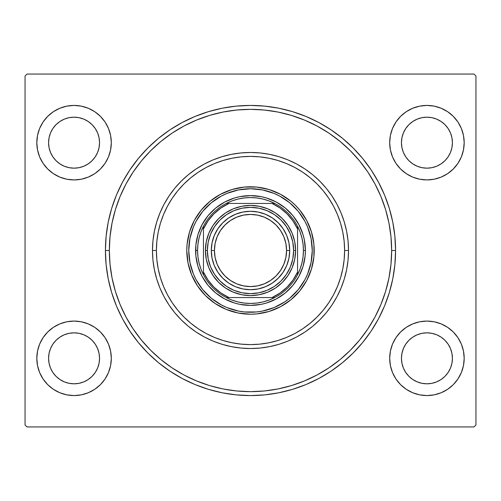 <?xml version="1.0" encoding="UTF-8"?>
<svg xmlns="http://www.w3.org/2000/svg" width="501" height="501" viewBox="0 0 501 501"><rect width="100%" height="100%" fill="white"/><g stroke="black" fill="none" stroke-linecap="round" stroke-linejoin="round"><path stroke-width="0.75" d="M374.967 317.064A141.15 141.15 0 0 0 391.65 250.5L395.571 250.5A145.071 145.071 0 0 1 250.5 395.571A145.071 145.071 0 0 1 105.429 250.5L106.124 264.722L108.216 278.8L111.673 292.615L116.47 306.017L122.557 318.886L129.878 331.098L138.357 342.534L147.92 353.08L158.466 362.643L169.902 371.122L182.113 378.443L194.983 384.53L208.385 389.327L222.2 392.784L236.278 394.876L250.5 395.571L264.722 394.876L278.8 392.784L292.615 389.327L306.017 384.53L318.886 378.443L331.098 371.122L342.534 362.643L353.08 353.08L362.643 342.534L371.122 331.098L378.443 318.886L384.53 306.017L389.327 292.615L392.784 278.8L394.876 264.722L395.571 250.5L394.876 236.278L392.784 222.2L389.327 208.385L384.53 194.983L378.443 182.113L371.122 169.902L362.643 158.466L353.08 147.92L342.534 138.357L331.098 129.878L318.886 122.557L306.017 116.47L292.615 111.673L278.8 108.216L264.722 106.124L250.5 105.429L236.278 106.124L222.2 108.216L208.385 111.673L194.983 116.47L182.113 122.557L169.902 129.878L158.466 138.357L147.92 147.92L138.357 158.466L129.878 169.902L122.557 182.113L116.47 194.983L111.673 208.385L108.216 222.2L106.124 236.278L105.429 250.5L109.35 250.5A141.15 141.15 0 0 0 126.033 317.064A141.15 141.15 0 0 1 126.033 183.936A141.15 141.15 0 0 0 109.35 250.5L105.429 250.5A145.071 145.071 0 0 1 250.5 105.429A145.071 145.071 0 0 1 395.571 250.5L391.65 250.5A141.15 141.15 0 0 0 374.967 183.936A141.15 141.15 0 0 1 374.967 317.064L367.916 328.838A141.15 141.15 0 0 1 328.838 367.916A141.15 141.15 0 0 0 367.916 328.838M367.916 172.162A141.15 141.15 0 0 0 328.838 133.084A141.15 141.15 0 0 1 367.916 172.162L374.986 183.961L380.904 196.486L385.576 209.524L380.904 196.486M317.064 126.033A141.15 141.15 0 0 0 183.936 126.033A141.15 141.15 0 0 1 317.064 126.033L328.838 133.084M172.162 133.084A141.15 141.15 0 0 0 133.084 172.162A141.15 141.15 0 0 1 172.162 133.084L183.961 126.014L196.486 120.096L209.524 115.424L196.486 120.096M389.69 142.679A37.249 37.249 0 0 1 426.94 105.429A37.249 37.249 0 0 1 464.189 142.679L463.469 135.408L461.352 128.419L457.908 121.981L453.28 116.338L447.631 111.704L441.193 108.266L434.204 106.143L426.94 105.429L419.675 106.143L412.686 108.266L406.242 111.704L400.6 116.338L395.965 121.981L392.527 128.419L390.404 135.408L389.69 142.679L390.404 149.943L392.527 156.932L395.965 163.37L400.6 169.012L406.242 173.647L412.686 177.091L419.675 179.208L426.94 179.922L434.204 179.208L441.193 177.091L447.631 173.647L453.28 169.012L457.908 163.37L461.352 156.932L463.469 149.943L464.189 142.679A37.249 37.249 0 0 1 426.94 179.922A37.249 37.249 0 0 1 389.69 142.679M36.811 142.679A37.249 37.249 0 0 1 74.06 105.429A37.249 37.249 0 0 1 111.31 142.679L110.596 135.408L108.473 128.419L105.035 121.981L100.4 116.338L94.758 111.704L88.314 108.266L81.325 106.143L74.06 105.429L66.796 106.143L59.807 108.266L53.369 111.704L47.72 116.338L43.092 121.981L39.648 128.419L37.531 135.408L36.811 142.679L37.531 149.943L39.648 156.932L43.092 163.37L47.72 169.012L53.369 173.647L59.807 177.091L66.796 179.208L74.06 179.922L81.325 179.208L88.314 177.091L94.758 173.647L100.4 169.012L105.035 163.37L108.473 156.932L110.596 149.943L111.31 142.679A37.249 37.249 0 0 1 74.06 179.922A37.249 37.249 0 0 1 36.811 142.679L37.531 135.408L39.648 128.419M36.811 358.321A37.249 37.249 0 0 1 74.06 321.078A37.249 37.249 0 0 1 111.31 358.321L110.596 351.057L108.473 344.068L105.035 337.63L100.4 331.988L94.758 327.353L88.314 323.909L81.325 321.792L74.06 321.078L66.796 321.792L59.807 323.909L53.369 327.353L47.72 331.988L43.092 337.63L39.648 344.068L37.531 351.057L36.811 358.321L37.531 365.592L39.648 372.581L43.092 379.019L47.72 384.662L53.369 389.296L59.807 392.734L66.796 394.857L74.06 395.571L81.325 394.857L88.314 392.734L94.758 389.296L100.4 384.662L105.035 379.019L108.473 372.581L110.596 365.592L111.31 358.321A37.249 37.249 0 0 1 74.06 395.571A37.249 37.249 0 0 1 36.811 358.321L37.531 351.057L39.648 344.068M389.69 358.321A37.249 37.249 0 0 1 426.94 321.078A37.249 37.249 0 0 1 464.189 358.321L463.469 351.057L461.352 344.068L457.908 337.63L453.28 331.988L447.631 327.353L441.193 323.909L434.204 321.792L426.94 321.078L419.675 321.792L412.686 323.909L406.242 327.353L400.6 331.988L395.965 337.63L392.527 344.068L390.404 351.057L389.69 358.321L390.404 365.592L392.527 372.581L395.965 379.019L400.6 384.662L406.242 389.296L412.686 392.734L419.675 394.857L426.94 395.571L434.204 394.857L441.193 392.734L447.631 389.296L453.28 384.662L457.908 379.019L461.352 372.581L463.469 365.592L464.189 358.321A37.249 37.249 0 0 1 426.94 395.571A37.249 37.249 0 0 1 389.69 358.321M401.451 358.321A25.488 25.488 0 0 1 426.94 332.839A25.488 25.488 0 0 1 452.422 358.321A25.488 25.488 0 0 1 426.94 383.81A25.488 25.488 0 0 1 401.451 358.321L401.946 353.349L403.393 348.571L405.747 344.162L408.916 340.304L412.78 337.135L417.189 334.781L421.967 333.328L426.94 332.839L431.912 333.328L436.69 334.781L441.099 337.135L444.963 340.304L448.132 344.162L450.487 348.571L451.933 353.349L452.422 358.321L451.933 363.294L450.487 368.078L448.132 372.481L444.963 376.345L441.099 379.514L436.69 381.868L431.912 383.321L426.94 383.81L421.967 383.321L417.189 381.868L412.78 379.514L408.916 376.345L405.747 372.481L403.393 368.078L401.946 363.294L401.451 358.321M48.578 358.321A25.488 25.488 0 0 1 74.06 332.839A25.488 25.488 0 0 1 99.549 358.321A25.488 25.488 0 0 1 74.06 383.81A25.488 25.488 0 0 1 48.578 358.321L49.067 353.349L50.513 348.571L52.868 344.162L56.037 340.304L59.901 337.135L64.31 334.781L69.088 333.328L74.06 332.839L79.033 333.328L83.811 334.781L88.22 337.135L92.084 340.304L95.253 344.162L97.607 348.571L99.054 353.349L99.549 358.321L99.054 363.294L97.607 368.078L95.253 372.481L92.084 376.345L88.22 379.514L83.811 381.868L79.033 383.321L74.06 383.81L69.088 383.321L64.31 381.868L59.901 379.514L56.037 376.345L52.868 372.481L50.513 368.078L49.067 363.294L48.578 358.321M48.578 142.679A25.488 25.488 0 0 1 74.06 117.19A25.488 25.488 0 0 1 99.549 142.679A25.488 25.488 0 0 1 74.06 168.161A25.488 25.488 0 0 1 48.578 142.679L49.067 137.706L50.513 132.922L52.868 128.519L56.037 124.655L59.901 121.486L64.31 119.132L69.088 117.679L74.06 117.19L79.033 117.679L83.811 119.132L88.22 121.486L92.084 124.655L95.253 128.519L97.607 132.922L99.054 137.706L99.549 142.679L99.054 147.651L97.607 152.429L95.253 156.838L92.084 160.696L88.22 163.865L83.811 166.219L79.033 167.672L74.06 168.161L69.088 167.672L64.31 166.219L59.901 163.865L56.037 160.696L52.868 156.838L50.513 152.429L49.067 147.651L48.578 142.679M401.451 142.679A25.488 25.488 0 0 1 426.94 117.19A25.488 25.488 0 0 1 452.422 142.679A25.488 25.488 0 0 1 426.94 168.161A25.488 25.488 0 0 1 401.451 142.679L401.946 137.706L403.393 132.922L405.747 128.519L408.916 124.655L412.78 121.486L417.189 119.132L421.967 117.679L426.94 117.19L431.912 117.679L436.69 119.132L441.099 121.486L444.963 124.655L448.132 128.519L450.487 132.922L451.933 137.706L452.422 142.679L451.933 147.651L450.487 152.429L448.132 156.838L444.963 160.696L441.099 163.865L436.69 166.219L431.912 167.672L426.94 168.161L421.967 167.672L417.189 166.219L412.78 163.865L408.916 160.696L405.747 156.838L403.393 152.429L401.946 147.651L401.451 142.679M473.99 74.06L27.01 74.06L473.99 74.06L475.95 76.02L475.95 424.98L475.95 76.02L473.99 74.06M25.05 76.02L25.05 424.98L25.05 76.02L27.01 74.06L25.05 76.02M27.01 426.94L473.99 426.94L27.01 426.94L25.05 424.98L27.01 426.94M475.95 424.98L473.99 426.94L475.95 424.98M463.469 135.408L461.352 128.419M457.908 121.981L453.28 116.338M453.28 169.012L457.908 163.37M461.352 156.932L463.469 149.943L464.189 142.679M47.72 116.338L43.092 121.981M37.531 149.943L39.648 156.932M43.092 163.37L47.72 169.012M47.72 331.988L43.092 337.63M37.531 365.592L39.648 372.581M43.092 379.019L47.72 384.662M463.469 351.057L461.352 344.068M457.908 337.63L453.28 331.988M453.28 384.662L457.908 379.019M461.352 372.581L463.469 365.592L464.189 358.321M183.936 374.967A141.15 141.15 0 0 0 317.064 374.967A141.15 141.15 0 0 1 183.936 374.967L172.162 367.916A141.15 141.15 0 0 1 133.084 328.838A141.15 141.15 0 0 0 172.162 367.916M115.424 291.476L120.096 304.514L115.424 291.476L112.061 278.036L110.026 264.334L109.35 250.5A141.15 141.15 0 0 1 250.5 109.35A141.15 141.15 0 0 1 391.65 250.5A141.15 141.15 0 0 1 250.5 391.65A141.15 141.15 0 0 1 109.35 250.5L110.026 236.666L112.061 222.964L115.424 209.524L120.096 196.486L126.014 183.961L133.084 172.162M390.404 365.592L392.527 372.581M395.965 379.019L400.6 384.662L406.242 389.296M441.193 392.734L447.631 389.296M81.325 394.857L83.254 394.419M94.758 389.296L100.4 384.662L105.035 379.019M100.4 331.988L94.758 327.353M110.596 135.408L108.473 128.419M105.035 121.981L100.4 116.338L94.758 111.704M59.807 108.266L53.369 111.704M400.6 169.012L406.242 173.647M419.675 106.143L417.746 106.581M406.242 111.704L400.6 116.338L395.965 121.981M400.6 331.988L406.242 327.353M100.4 169.012L94.758 173.647M289.71 250.5L286.572 250.5A36.072 36.072 0 0 1 250.5 286.572A36.072 36.072 0 0 1 214.428 250.5L211.29 250.5A39.21 39.21 0 0 0 250.5 289.71A39.21 39.21 0 0 0 289.71 250.5A39.21 39.21 0 0 1 250.5 289.71A39.21 39.21 0 0 1 211.29 250.5A39.21 39.21 0 0 1 250.5 211.29A39.21 39.21 0 0 1 289.71 250.5L288.958 258.147L286.722 265.505L283.103 272.281L278.224 278.224L272.281 283.103L265.505 286.722L258.147 288.958L250.5 289.71L242.853 288.958L235.495 286.722L228.719 283.103L222.776 278.224L217.897 272.281L214.278 265.505L212.042 258.147L211.29 250.5L212.042 242.853L214.278 235.495L217.897 228.719L222.776 222.776L228.719 217.897L235.495 214.278L242.853 212.042L250.5 211.29L258.147 212.042L265.505 214.278L272.281 217.897L278.224 222.776L283.103 228.719L286.722 235.495L288.958 242.853L289.71 250.5A39.21 39.21 0 0 0 250.5 211.29A39.21 39.21 0 0 0 211.29 250.5L214.428 250.5L215.123 243.461L217.171 236.697L220.509 230.46L224.993 224.993L230.46 220.509L236.697 217.171L243.461 215.123L250.5 214.428L257.539 215.123L264.303 217.171L270.54 220.509L276.007 224.993L280.491 230.46L283.829 236.697L285.877 243.461L286.572 250.5L285.877 257.539L283.829 264.303L280.491 270.54L276.007 276.007L270.54 280.491L264.303 283.829L257.539 285.877L250.5 286.572L243.461 285.877L236.697 283.829L230.46 280.491L224.993 276.007L220.509 270.54L217.171 264.303L215.123 257.539L214.428 250.5A36.072 36.072 0 0 1 250.5 214.428A36.072 36.072 0 0 1 286.572 250.5L289.71 250.5M295.59 250.5L293.63 250.5A43.13 43.13 0 0 1 250.5 293.63A43.13 43.13 0 0 1 207.37 250.5L205.41 250.5A45.09 45.09 0 0 0 250.5 295.59A45.09 45.09 0 0 0 295.59 250.5L294.726 259.299L292.158 267.753L287.994 275.55L282.382 282.382L275.55 287.994L267.753 292.158L259.299 294.726L250.5 295.59L241.701 294.726L233.247 292.158L225.45 287.994L218.618 282.382L213.006 275.55L208.842 267.753L206.274 259.299L205.41 250.5L206.274 241.701L208.842 233.247L213.006 225.45L218.618 218.618L225.45 213.006L233.247 208.842L241.701 206.274L250.5 205.41L259.299 206.274L267.753 208.842L275.55 213.006L282.382 218.618L287.994 225.45L292.158 233.247L294.726 241.701L295.59 250.5A45.09 45.09 0 0 0 250.5 205.41A45.09 45.09 0 0 0 205.41 250.5L207.37 250.5L208.197 242.083L210.652 233.992L214.641 226.54L220.002 220.002L226.54 214.641L233.992 210.652L242.083 208.197L250.5 207.37L258.917 208.197L267.008 210.652L274.46 214.641L280.998 220.002L286.359 226.54L290.348 233.992L292.803 242.083L293.63 250.5L292.803 258.917L290.348 267.008L286.359 274.46L280.998 280.998L274.46 286.359L267.008 290.348L258.917 292.803L250.5 293.63L242.083 292.803L233.992 290.348L226.54 286.359L220.002 280.998L214.641 274.46L210.652 267.008L208.197 258.917L207.37 250.5A43.13 43.13 0 0 1 250.5 207.37A43.13 43.13 0 0 1 293.63 250.5L295.59 250.5M348.521 250.5L344.6 250.5A94.1 94.1 0 0 1 250.5 344.6A94.1 94.1 0 0 1 156.4 250.5L152.479 250.5A98.021 98.021 0 0 0 250.5 348.521A98.021 98.021 0 0 0 348.521 250.5A98.021 98.021 0 0 1 250.5 348.521A98.021 98.021 0 0 1 152.479 250.5A98.021 98.021 0 0 1 250.5 152.479A98.021 98.021 0 0 1 348.521 250.5L348.051 240.893L346.636 231.374L344.3 222.043L341.062 212.988L336.948 204.295L332 196.041L326.27 188.313L319.813 181.187L312.687 174.73L304.959 169L296.705 164.052L288.012 159.938L278.957 156.7L269.626 154.364L260.107 152.949L250.5 152.479L240.893 152.949L231.374 154.364L222.043 156.7L212.988 159.938L204.295 164.052L196.041 169L188.313 174.73L181.187 181.187L174.73 188.313L169 196.041L164.052 204.295L159.938 212.988L156.7 222.043L154.364 231.374L152.949 240.893L152.479 250.5L152.949 260.107L154.364 269.626L156.7 278.957L159.938 288.012L164.052 296.705L169 304.959L174.73 312.687L181.187 319.813L188.313 326.27L196.041 332L204.295 336.948L212.988 341.062L222.043 344.3L231.374 346.636L240.893 348.051L250.5 348.521L260.107 348.051L269.626 346.636L278.957 344.3L288.012 341.062L296.705 336.948L304.959 332L312.687 326.27L319.813 319.813L326.27 312.687L332 304.959L336.948 296.705L341.062 288.012L344.3 278.957L346.636 269.626L348.051 260.107L348.521 250.5A98.021 98.021 0 0 0 250.5 152.479A98.021 98.021 0 0 0 152.479 250.5L156.4 250.5L156.851 259.725L158.21 268.855L160.452 277.817L163.564 286.509L167.509 294.857L172.256 302.779L177.761 310.194L183.961 317.039L190.806 323.239L198.221 328.744L206.143 333.491L214.491 337.436L223.183 340.548L232.145 342.79L241.275 344.149L250.5 344.6L259.725 344.149L268.855 342.79L277.817 340.548L286.509 337.436L294.857 333.491L302.779 328.744L310.194 323.239L317.039 317.039L323.239 310.194L328.744 302.779L333.491 294.857L337.436 286.509L340.548 277.817L342.79 268.855L344.149 259.725L344.6 250.5L344.149 241.275L342.79 232.145L340.548 223.183L337.436 214.491L333.491 206.143L328.744 198.221L323.239 190.806L317.039 183.961L310.194 177.761L302.779 172.256L294.857 167.509L286.509 163.564L277.817 160.452L268.855 158.21L259.725 156.851L250.5 156.4L241.275 156.851L232.145 158.21L223.183 160.452L214.491 163.564L206.143 167.509L198.221 172.256L190.806 177.761L183.961 183.961L177.761 190.806L172.256 198.221L167.509 206.143L163.564 214.491L160.452 223.183L158.21 232.145L156.851 241.275L156.4 250.5A94.1 94.1 0 0 1 250.5 156.4A94.1 94.1 0 0 1 344.6 250.5L348.521 250.5M311.058 238.401A61.755 61.755 0 0 0 298.239 211.322L304.965 221.392L307.551 226.865L311.065 238.451L312.255 250.5A61.755 61.755 0 0 1 250.5 312.255A61.755 61.755 0 0 1 188.745 250.5A61.755 61.755 0 0 1 250.5 188.745A61.755 61.755 0 0 1 312.255 250.5L311.065 262.549L307.551 274.135L304.965 279.608L298.239 289.678L289.678 298.239L284.806 301.846L274.135 307.551L262.549 311.065L256.556 311.954L244.444 311.954L238.451 311.065L226.865 307.551L221.392 304.965L211.322 298.239L202.761 289.678L196.035 279.608L193.449 274.135L189.935 262.549L188.745 250.5L189.935 238.451L193.449 226.865L196.035 221.392L202.761 211.322A61.755 61.755 0 0 0 189.942 238.401M312.255 250.469A61.755 61.755 0 0 0 311.96 244.482M311.954 244.413A61.755 61.755 0 0 0 311.077 238.501M238.401 189.942A61.755 61.755 0 0 0 211.322 202.761L221.392 196.035L226.865 193.449L238.451 189.935L250.5 188.745L262.549 189.935L274.135 193.449L279.608 196.035L289.678 202.761A61.755 61.755 0 0 0 262.599 189.942M262.499 189.923A61.755 61.755 0 0 0 256.587 189.046M256.518 189.04A61.755 61.755 0 0 0 250.531 188.745M250.469 188.745A61.755 61.755 0 0 0 244.482 189.04M244.413 189.046A61.755 61.755 0 0 0 238.501 189.923M189.923 238.501A61.755 61.755 0 0 0 189.046 244.413M189.04 244.482A61.755 61.755 0 0 0 188.745 250.469M256.769 313.908A63.715 63.715 0 0 0 313.908 244.275L313.908 256.744L311.472 268.993L306.693 280.535L299.755 290.918L290.918 299.755L280.535 306.693L268.993 311.472L256.744 313.908L250.5 314.215L238.069 312.987L226.12 309.361L215.104 303.474L205.448 295.552L197.526 285.896L191.639 274.88L188.013 262.931L186.785 250.5A63.715 63.715 0 0 1 250.5 186.785A63.715 63.715 0 0 1 314.215 250.5A63.715 63.715 0 0 1 250.5 314.215A63.715 63.715 0 0 1 186.785 250.5L187.092 244.256L189.528 232.007L194.307 220.465L201.245 210.082L210.082 201.245L220.465 194.307L232.007 189.528L244.256 187.092L256.744 187.092A63.715 63.715 0 0 0 244.275 187.092M313.908 244.231A63.715 63.715 0 0 0 256.769 187.092M244.231 187.092A63.715 63.715 0 0 0 187.092 256.725M256.744 187.092L268.993 189.528L280.535 194.307L290.918 201.245L295.552 205.448L299.755 210.082L306.693 220.465L311.472 232.007L313.908 244.256M209.524 115.424L222.964 112.061L236.666 110.026L250.5 109.35L264.334 110.026L278.036 112.061L291.476 115.424L304.514 120.096L317.039 126.014M385.576 209.524L388.939 222.964L390.974 236.666L391.65 250.5L390.974 264.334L388.939 278.036L385.576 291.476L380.904 304.514L374.986 317.039M367.866 328.919L359.612 340.047L350.312 350.312L340.047 359.612L328.838 367.916M317.064 374.967L304.514 380.904L291.476 385.576L278.036 388.939L264.334 390.974L250.5 391.65L236.666 390.974L222.964 388.939L209.524 385.576L196.486 380.904L183.961 374.986M172.081 367.866L160.953 359.612L150.688 350.312L141.388 340.047L133.084 328.838M126.033 317.064L120.096 304.514M385.576 291.476L380.904 304.514M328.919 367.866L317.039 374.986M209.524 385.576L196.486 380.904M133.134 328.919L126.014 317.039M115.424 209.524L120.096 196.486M133.134 172.081L141.388 160.953L150.688 150.688L160.953 141.388L172.081 133.134M291.476 115.424L304.514 120.096M328.919 133.134L340.047 141.388L350.312 150.688L359.612 160.953L367.866 172.081M245.121 305.128L250.5 305.391L239.791 304.339L234.568 303.03L224.623 298.909L215.674 292.935L208.065 285.326L202.091 276.377L197.97 266.432L195.872 255.879L195.872 245.121L195.609 250.5A54.891 54.891 0 0 0 250.5 305.391A54.891 54.891 0 0 0 305.391 250.5L305.128 255.879L305.391 250.5L303.431 250.5A52.931 52.931 0 0 1 297.55 274.748L300.099 268.993L301.94 262.975L303.055 256.781L303.431 250.5L303.055 244.219L301.94 238.025L300.099 232.007L297.55 226.252A52.931 52.931 0 0 1 303.431 250.5L305.391 250.5A54.891 54.891 0 0 1 250.5 305.391A54.891 54.891 0 0 1 195.609 250.5A54.891 54.891 0 0 1 250.5 195.609A54.891 54.891 0 0 1 305.391 250.5A54.891 54.891 0 0 0 250.5 195.609A54.891 54.891 0 0 0 195.609 250.5L197.569 250.5L195.609 250.5M255.879 195.872L250.5 195.609L261.209 196.661L266.432 197.97L276.377 202.091L285.326 208.065L292.935 215.674L298.909 224.623L303.03 234.568L304.339 239.791L305.391 250.5M187.092 256.769A63.715 63.715 0 0 0 244.231 313.908M244.275 313.908A63.715 63.715 0 0 0 256.725 313.908M238.069 312.987L239.002 313.169M312.987 262.931L313.169 261.998M262.931 188.013L261.998 187.831M188.013 238.069L187.831 239.002M202.761 211.322L211.322 202.761M289.678 202.761L298.239 211.322M188.745 250.531A61.755 61.755 0 0 0 189.04 256.518M189.046 256.587A61.755 61.755 0 0 0 189.923 262.499M189.942 262.599A61.755 61.755 0 0 0 202.761 289.678M211.322 298.239A61.755 61.755 0 0 0 238.401 311.058M238.501 311.077A61.755 61.755 0 0 0 244.413 311.954M244.482 311.96A61.755 61.755 0 0 0 250.469 312.255M250.531 312.255A61.755 61.755 0 0 0 256.518 311.96M256.587 311.954A61.755 61.755 0 0 0 262.499 311.077M262.599 311.058A61.755 61.755 0 0 0 289.678 298.239M298.239 289.678A61.755 61.755 0 0 0 311.058 262.599M311.077 262.499A61.755 61.755 0 0 0 311.954 256.587M311.96 256.518A61.755 61.755 0 0 0 312.255 250.531M309.593 232.577L307.551 226.865M279.608 196.035L274.135 193.449M268.423 191.407L266.72 190.912M232.577 191.407L226.865 193.449M196.035 221.392L193.449 226.865M191.407 232.577L190.912 234.28M191.407 268.423L193.449 274.135M221.392 304.965L226.865 307.551M232.577 309.593L234.28 310.088M268.423 309.593L274.135 307.551M304.965 279.608L307.551 274.135M309.593 268.423L310.088 266.72M305.128 255.879L303.03 266.432L298.909 276.377L292.935 285.326L285.326 292.935L276.377 298.909L266.432 303.03L261.209 304.339L250.5 305.391M195.872 245.121L197.97 234.568L202.091 224.623L208.065 215.674L215.674 208.065L224.623 202.091L234.568 197.97L239.791 196.661L250.5 195.609M274.748 297.55A52.931 52.931 0 0 1 226.252 297.55L232.007 300.099L238.025 301.94L244.219 303.055L250.5 303.431L256.781 303.055L262.975 301.94L268.993 300.099L274.748 297.55A52.931 52.931 0 0 0 297.55 274.748L297.55 226.252A52.931 52.931 0 0 0 274.748 203.45L268.993 200.901L262.975 199.06L256.781 197.945L250.5 197.569L244.219 197.945L238.025 199.06L232.007 200.901L226.252 203.45A52.931 52.931 0 0 1 274.748 203.45L226.252 203.45A52.931 52.931 0 0 0 203.45 226.252L200.901 232.007L199.06 238.025L197.945 244.219L197.569 250.5L197.945 256.781L199.06 262.975L200.901 268.993L203.45 274.748A52.931 52.931 0 0 1 203.45 226.252L203.45 274.748A52.931 52.931 0 0 0 226.252 297.55L274.748 297.55A52.931 52.931 0 0 0 297.55 274.748L297.55 228.938L292.991 220.954L287.098 213.902L280.046 208.009L272.062 203.45L228.938 203.45L220.954 208.009L213.902 213.902L208.009 220.954L203.45 228.938L203.45 272.062L208.009 280.046L213.902 287.098L220.954 292.991L228.938 297.55L272.062 297.55L280.046 292.991L287.098 287.098L292.991 280.046L297.55 272.062A51.753 51.753 0 0 1 272.062 297.55L274.748 297.55M203.45 226.252A52.931 52.931 0 0 1 226.252 203.45L228.938 203.45A51.753 51.753 0 0 0 203.45 228.938L203.45 226.252M274.748 203.45A52.931 52.931 0 0 1 297.55 226.252L297.55 228.938A51.753 51.753 0 0 0 272.062 203.45L274.748 203.45M226.252 297.55A52.931 52.931 0 0 1 203.45 274.748L203.45 272.062A51.753 51.753 0 0 0 228.938 297.55L226.252 297.55"/></g></svg>
